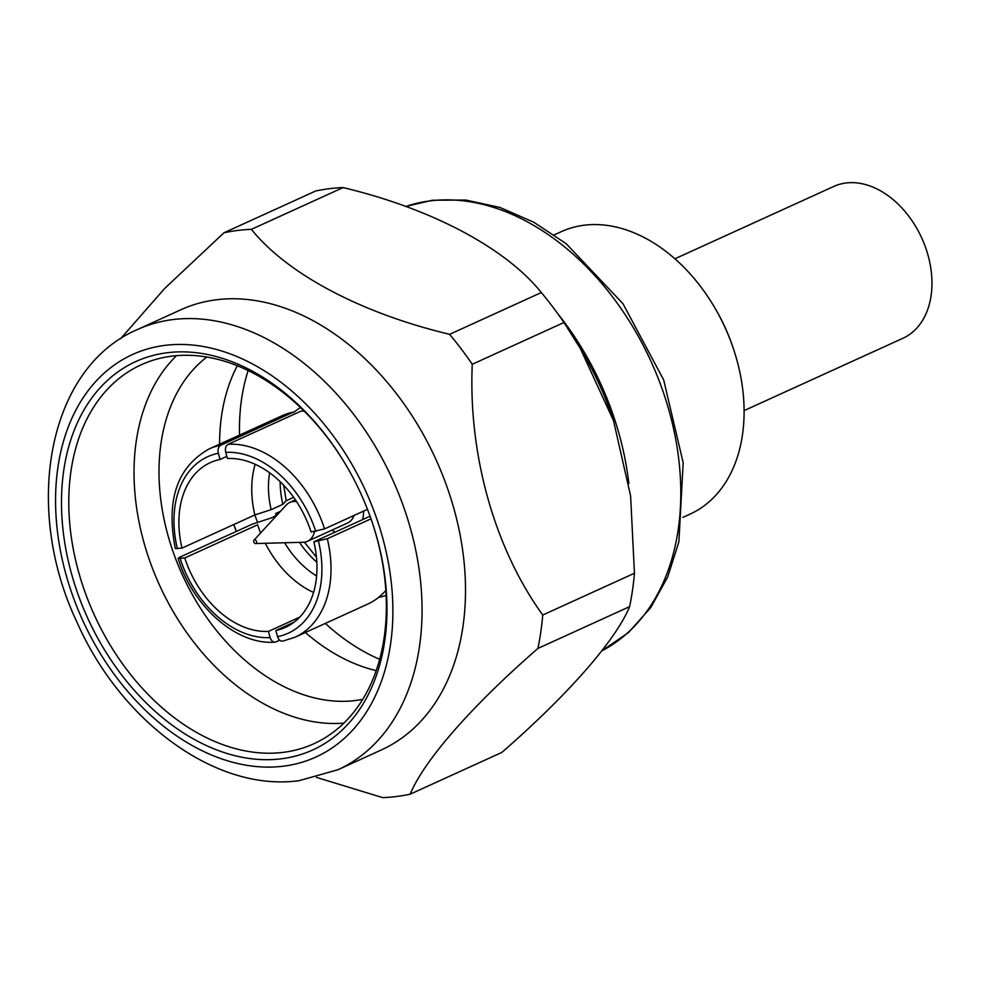 <?xml version="1.0" encoding="UTF-8"?>
<svg xmlns="http://www.w3.org/2000/svg" width="981" height="981" viewBox="0 0 981 981"><rect width="100%" height="100%" fill="white"/><g stroke="black" fill="none" stroke-linecap="round" stroke-linejoin="round"><path stroke-width="1.47" d="M386.122 595.418A103.471 72.778 65.5 0 1 379.439 597.184M276.201 515.062A103.471 72.778 65.5 0 1 275.698 513.492C277.782 514.118 276.372 515.577 271.479 517.87L252.375 524.124L179.707 557.22L178.101 558.397L184.771 557.968L257.623 524.786A90.534 63.679 65.5 0 0 260.603 532.977M276.642 514.081L275.698 513.492L280.505 511.297M293.699 412.4A103.471 72.778 65.5 0 1 300.566 407.593M714.781 307.752L715.725 309.358A142.27 100.074 65.5 0 1 732.709 346.636L733.31 348.414A155.194 109.161 -114.5 0 0 714.781 307.752A155.194 109.161 -114.5 0 0 584.235 225.213A155.194 109.161 -114.5 0 0 561.402 231.626L554.24 234.888M682.923 517.355L690.072 514.105A155.194 109.161 -114.5 0 0 733.31 348.414M634.449 573.247L542.751 615.026C494.608 548.489 468.231 454.632 472.266 364.282A297.464 209.235 65.5 0 0 449.641 334.325C361.731 313.38 287.531 274.312 251.394 229.346A297.464 209.235 65.5 0 0 237.5 230.474A297.464 209.235 65.5 0 0 223.938 232.791L315.637 191.013A297.464 209.235 65.5 0 1 329.199 188.708A297.464 209.235 65.5 0 1 343.092 187.579C430.99 208.524 505.19 247.592 541.34 292.546A297.464 209.235 65.5 0 1 563.965 322.504L580.323 348.463L613.53 420.726L630.611 495.969L634.449 573.247A297.464 209.235 65.5 0 1 629.618 606.638C615.7 640.335 568.269 694.622 501.855 752.415L410.156 794.193A297.464 209.235 65.5 0 1 396.594 796.498A297.464 209.235 65.5 0 1 382.7 797.627L316.409 777.357M216.396 299.769A241.853 170.118 65.5 0 1 445.803 483.535A241.853 170.118 65.5 0 1 381.339 749.962L337.881 769.766A241.853 170.118 65.5 0 0 402.345 503.327A241.853 170.118 65.5 0 0 172.938 319.573A241.853 170.118 65.5 0 0 137.352 329.579L180.811 309.788A241.853 170.118 65.5 0 1 216.396 299.769M410.156 794.193C424.074 760.496 471.518 706.21 537.931 648.416A297.464 209.235 65.5 0 0 542.751 615.026M281.302 758.803A213.392 150.105 65.5 0 1 71.821 574.841A213.392 150.105 65.5 0 1 167.162 352.743A213.392 150.105 65.5 0 1 346.673 466.233A213.392 150.105 65.5 0 1 372.142 522.15A213.392 150.105 65.5 0 1 281.302 758.803M372.02 521.794A208.23 146.463 65.5 0 1 313.895 743.733A208.23 146.463 65.5 0 1 283.264 752.353A208.23 146.463 65.5 0 1 85.752 594.143A208.23 146.463 65.5 0 1 141.252 364.76A208.23 146.463 65.5 0 1 171.896 356.14A208.23 146.463 65.5 0 1 346.857 466.564M343.902 723.107A208.23 146.463 65.5 0 1 159.547 585.24A208.23 146.463 65.5 0 1 176.506 355.662M362.762 699.318A190.51 134.005 65.5 0 1 355.232 700.544A190.51 134.005 65.5 0 1 180.185 569.986A190.51 134.005 65.5 0 1 206.844 357.035M376.201 670.599A190.51 134.005 65.5 0 1 305.361 632.512M236.298 531.432A190.51 134.005 65.5 0 1 233.785 524.541M219.572 444.197A190.51 134.005 65.5 0 1 237.328 365.754M236.384 531.395A209.517 147.371 65.5 0 1 233.821 524.516M248.132 370.548A200.467 141.006 -114.5 0 0 239.536 435.098M293.589 497.293L286.231 500.825M363.546 511.138A32.471 22.833 65.5 0 1 362.602 519.611M254.005 540.163A1.937 1.361 65.5 0 1 256.519 541.512A1.937 1.361 65.5 0 1 253.895 542.26A1.937 1.361 65.5 0 1 254.005 540.163L286.256 505.043A21.337 15.009 65.5 0 1 289.787 502.456A21.337 15.009 65.5 0 1 292.927 501.573A21.337 15.009 65.5 0 1 296.605 501.683M314.484 531.543A21.337 15.009 65.5 0 1 307.482 541.291A21.337 15.009 65.5 0 1 304.343 542.174A21.337 15.009 65.5 0 1 303.215 542.26L255.551 543.548M354.031 515.466A21.337 15.009 65.5 0 1 347.642 522.996L307.482 541.291M744.088 410.622L902.925 338.261A83.422 58.676 -114.5 0 0 927.928 254.888A83.422 58.676 -114.5 0 0 833.764 186.439L674.928 258.788M223.938 232.791L164.563 288.573L120.589 338.764M343.092 187.579L251.394 229.346M449.641 334.325L541.34 292.546M472.266 364.282L563.965 322.504M629.618 606.638L537.931 648.416M335.269 532.07A32.471 22.833 65.5 0 1 331.97 530.132M254.839 514.951A200.467 141.006 -114.5 0 0 257.721 522.726M325.324 623.413A200.467 141.006 -114.5 0 0 379.672 659.306M175.317 548.465C165.85 500.077 177.156 466.895 209.235 448.906L281.903 415.809A103.471 72.778 65.5 0 1 293.454 412.106L220.799 445.215C218.358 446.747 217.537 449.433 218.346 453.271L220.075 459.439L226.856 456.349M286.182 500.666L282.847 504.332A81.484 57.315 65.5 0 1 280.174 481.683M282.847 504.332L271.136 509.666L254.852 514.939L182 548.121L175.329 548.538M316.838 562.187A81.484 57.315 65.5 0 1 299.463 542.358M299.732 617.159L268.414 631.421L270.143 637.589C271.455 641.206 273.429 642.629 276.066 641.844L279.659 640.201M274.925 642.114L276.066 641.844M294.19 622.126L275.808 630.501L277.537 636.657C278.837 640.286 280.811 641.709 283.448 640.912M371.002 518.839L327.311 538.753L313.871 541.806L370.07 516.214M304.147 411.088A103.471 72.778 65.5 0 0 300.848 411.186L228.181 444.283C225.753 445.815 224.931 448.501 225.728 452.351L227.469 458.507A90.534 63.679 65.5 0 1 311.112 531.972L324.539 528.906L367.495 509.335M182 548.121A90.534 63.679 65.5 0 1 210.412 462.578A90.534 63.679 65.5 0 1 220.075 459.439M254.852 514.939A90.534 63.679 65.5 0 1 255.17 464.295M271.136 509.666A81.484 57.315 65.5 0 1 269.628 472.805M268.414 631.421A90.534 63.679 65.5 0 1 184.771 557.968M313.552 592.45A90.534 63.679 65.5 0 1 265.299 543.278M316.63 575.97A81.484 57.315 65.5 0 1 284.588 542.763M313.871 541.806A90.534 63.679 65.5 0 1 285.471 627.35A90.534 63.679 65.5 0 1 275.808 630.501M385.84 590.427A103.471 72.778 65.5 0 1 367.679 604.112L295.011 637.221L282.761 641.145M405.656 206.501A243.239 171.099 65.5 0 1 430.242 200.872A243.239 171.099 65.5 0 1 659.391 381.45A243.239 171.099 65.5 0 1 601.856 650.844M557.613 313.491A243.484 171.27 65.5 0 1 628.846 483.547M580.323 348.463L583.254 353.467A245.005 172.337 65.5 0 1 612.5 417.661L613.53 420.726M165.09 345.361A221.154 155.562 65.5 0 1 382.173 536.006A221.154 155.562 65.5 0 1 283.374 766.186A221.154 155.562 65.5 0 1 66.279 575.54A221.154 155.562 65.5 0 1 165.09 345.361M177.377 548.698A96.996 68.229 65.5 0 1 218.346 453.271M209.235 448.906A103.471 72.778 65.5 0 1 220.799 445.215M270.143 637.589A96.996 68.229 65.5 0 1 180.148 558.545M318.506 541.23A96.996 68.229 65.5 0 1 277.537 636.657M327.311 538.753A103.471 72.778 65.5 0 1 295.011 637.221M225.728 452.351A96.996 68.229 65.5 0 1 315.735 531.383M228.181 444.283A103.471 72.778 65.5 0 1 324.539 528.906M601.844 650.869L628.625 632.438L650.808 607.484L667.705 576.938L678.877 541.892L683.181 462.787L663.683 379.941L622.972 303.705L566.135 243.656L533.75 222.209L499.991 207.481L465.852 200.05L432.437 200.247L405.594 206.476M137.352 329.579C47.468 367.936 22.453 508.035 77.229 622.751C121.178 722.053 216.409 792.39 299.328 780.618L337.881 769.766M289.787 502.456L295.416 499.893M286.231 500.837L283.656 485.215M304.38 542.174L316.471 557.233M274.888 642.126C236.973 645.326 192.914 606.945 178.125 558.471"/></g></svg>
